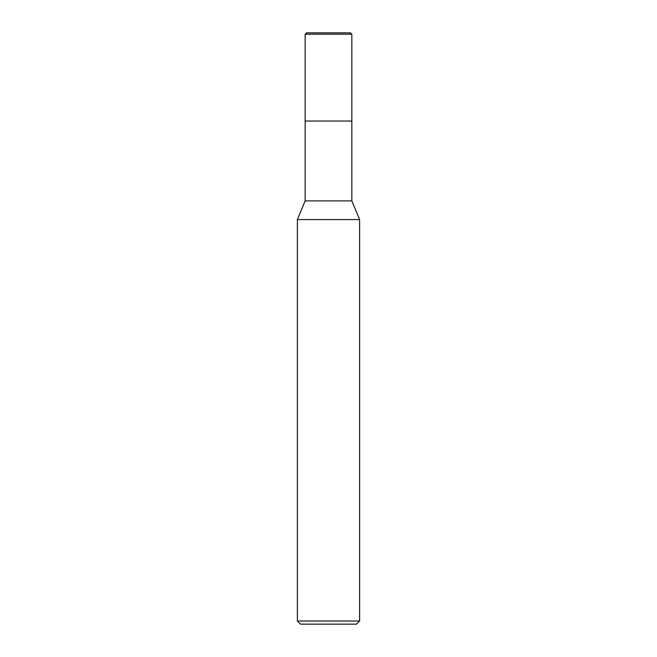 <?xml version="1.0" encoding="UTF-8"?>
<svg xmlns="http://www.w3.org/2000/svg" width="657" height="657" viewBox="0 0 657 657"><rect width="100%" height="100%" fill="white"/><g stroke="black" fill="none" stroke-linecap="round" stroke-linejoin="round"><path stroke-width="0.99" d="M297.383 219.578L305.16 200.902L351.84 200.902L359.617 219.578L297.383 219.578L297.383 621.037L359.617 621.037L359.617 219.578M297.383 621.037L300.487 624.15L356.513 624.15L359.617 621.037M305.16 200.902L305.16 121.028L351.84 121.028L351.84 200.902M305.16 34.197L306.507 32.85L350.493 32.85L351.84 34.197L305.16 34.197L305.16 121.028L351.84 121.028L351.84 34.197L351.84 121.028M351.84 34.197L350.493 32.85"/></g></svg>
